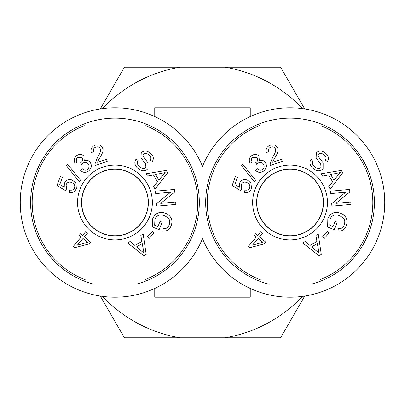 <?xml version="1.0" encoding="UTF-8"?>
<svg xmlns="http://www.w3.org/2000/svg" width="405" height="405" viewBox="0 0 405 405"><rect width="100%" height="100%" fill="white"/><g stroke="black" fill="none" stroke-linecap="round" stroke-linejoin="round"><path stroke-width="0.61" d="M202.5 166.369A94.704 94.704 0 0 1 347.667 127.342A94.704 94.704 0 0 1 347.667 277.658A94.704 94.704 0 0 1 202.5 238.631A94.704 94.704 0 0 1 57.333 277.658A94.704 94.704 0 0 1 57.333 127.342A94.704 94.704 0 0 1 202.5 166.369M154.75 116.559L154.75 107.796L250.249 107.796L250.249 116.559M250.249 288.441L250.249 297.204L154.75 297.204L154.75 288.441M81.694 202.5A33.261 33.261 0 0 1 131.59 173.694A33.261 33.261 0 0 1 131.59 231.306A33.261 33.261 0 0 1 81.694 202.5M85.222 279.744A82.767 82.767 0 0 1 84.25 125.636M145.765 125.677A82.767 82.767 0 0 1 145.203 279.546M136.404 284.087A84.361 84.361 0 0 0 198.08 188.112A84.361 84.361 0 0 0 107.735 118.447A84.361 84.361 0 0 0 94.162 284.259M114.954 235.761A33.261 33.261 0 0 1 81.694 202.5A33.261 33.261 0 0 1 114.954 169.239A33.261 33.261 0 0 1 148.22 202.5A33.261 33.261 0 0 1 114.954 235.761M77.451 245.081L87.581 242.352L83.01 238.494L77.451 245.081M85.556 231.842L87.348 233.351L84.402 236.844L90.73 242.19L89.343 243.835L74.707 247.678L73.239 246.437L81.218 236.981L79.248 235.32L80.641 233.675L82.61 235.335L85.556 231.842M88.791 170.849C85.916 172.935 83.212 172.829 80.681 170.52L82.306 168.799C84.392 170.429 86.149 170.606 87.576 169.341C89.323 167.655 89.495 165.797 88.098 163.767C86.508 162.076 84.761 161.904 82.853 163.261L81.744 164.501L80.635 162.754L80.949 162.542C82.736 161.094 83.071 159.448 81.952 157.601L77.639 157.272C76.175 158.461 76.008 160.081 77.147 162.127L75.067 163.286C73.568 160.35 74.004 157.859 76.388 155.814C79.294 153.844 81.78 153.94 83.85 156.107L84.26 160.77C86.437 159.762 88.351 160.223 89.996 162.157C92.082 165.164 91.682 168.065 88.791 170.849M76.353 188.502C74.945 191.854 72.571 193.165 69.23 192.436L69.888 190.056C72.308 190.446 73.862 189.712 74.54 187.854C75.259 185.46 74.262 183.657 71.548 182.447C68.891 181.612 67.063 182.392 66.071 184.776L66.622 188.684L65.59 190.649L57.019 185.53L60.289 176.62L62.395 177.395L59.768 184.538L64.223 187.277L64.349 183.475C65.838 180.134 68.455 178.99 72.201 180.033L75.902 183.004L76.353 188.502M136.576 246.817L144.053 253.221L142.226 243.618L136.576 246.817M140.824 235.411L143.157 234.09L146.185 254.325L143.8 255.677L127.6 242.899L130.106 241.481L134.88 245.42L141.846 241.471L140.824 235.411M157.95 226.552L160.046 221.353L162.137 222.198L159.119 229.691L152.553 227.043L152.741 218.599C155.388 212.974 159.631 211.177 165.463 213.207C171.249 215.84 173.143 220.042 171.138 225.808C169.482 229.802 166.754 231.508 162.952 230.921L163.22 228.582C165.999 228.977 167.964 227.787 169.118 225.008C170.171 221.743 169.776 219.338 167.928 217.799L164.638 215.683C159.752 214.068 156.512 215.278 154.918 219.318L154.669 225.226L157.95 226.552M138.956 169.174C134.794 166.065 133.812 162.739 136.009 159.195L138.08 160.405C136.688 162.866 137.381 165.154 140.16 167.265C142.788 168.9 144.706 168.925 145.906 167.341L145.623 163.848L141.036 158.001L141.208 153.049C143.294 150.483 146.139 150.341 149.754 152.619C153.343 155.343 154.209 158.279 152.351 161.423L150.265 160.188C151.495 158.077 150.928 156.178 148.554 154.497C146.002 152.908 144.251 152.842 143.299 154.305L142.924 156.127L148.048 162.881L148.022 168.561C145.8 171.28 142.778 171.482 138.956 169.174M158.887 180.103L165.164 172.52L155.591 174.514L158.887 180.103M147.41 176.059L146.048 173.75L166.227 170.368L167.619 172.727L155.13 189.15L153.662 186.67L157.52 181.825L153.449 174.93L147.41 176.059M155.697 193.565L155.474 191.155L174.494 189.413L174.732 191.995L160.714 203.366L175.648 201.999L175.871 204.403L156.846 206.15L156.613 203.568L170.626 192.198L155.697 193.565M147.46 236.803L152.31 231.452L154.057 233.032L149.212 238.388L147.46 236.803M80.448 180.164L79.35 181.708L66.476 165.751L67.574 164.212L80.448 180.164M97.615 162.314L106.469 159.271L107.203 161.408L95.266 165.503L94.998 163.873L97.6 157.236C100.212 153.06 101.134 150.321 100.369 149.025C99.584 147.142 98.091 146.488 95.894 147.066C93.692 147.906 92.927 149.521 93.611 151.895L91.246 152.447C90.462 148.873 91.819 146.463 95.322 145.213C99.017 144.22 101.468 145.248 102.673 148.296C103.72 149.855 102.804 152.974 99.924 157.641C98.314 160.279 97.544 161.833 97.615 162.314M114.954 165.093A37.407 37.407 0 0 0 82.564 221.201A37.407 37.407 0 0 0 147.349 221.201A37.407 37.407 0 0 0 114.954 165.093M114.954 169.088A33.413 33.413 0 0 1 143.891 219.206A33.413 33.413 0 0 1 86.022 219.206A33.413 33.413 0 0 1 114.954 169.088M256.78 202.5A33.261 33.261 0 0 1 306.676 173.694A33.261 33.261 0 0 1 306.676 231.306A33.261 33.261 0 0 1 256.78 202.5M260.309 279.744A82.767 82.767 0 0 1 259.337 125.636M320.851 125.677A82.767 82.767 0 0 1 320.289 279.546M311.496 284.087A84.361 84.361 0 0 0 373.167 188.112A84.361 84.361 0 0 0 282.822 118.447A84.361 84.361 0 0 0 269.249 284.259M290.046 235.761A33.261 33.261 0 0 1 256.78 202.5A33.261 33.261 0 0 1 290.046 169.239A33.261 33.261 0 0 1 323.306 202.5A33.261 33.261 0 0 1 290.046 235.761M252.538 245.081L262.668 242.352L258.096 238.494L252.538 245.081M260.643 231.842L262.435 233.351L259.489 236.844L265.817 242.19L264.43 243.835L249.794 247.678L248.326 246.437L256.304 236.981L254.335 235.32L255.727 233.675L257.696 235.335L260.643 231.842M263.878 170.849C261.002 172.935 258.299 172.829 255.773 170.52L257.393 168.799C259.478 170.429 261.24 170.606 262.668 169.341C264.409 167.655 264.581 165.797 263.184 163.767C261.595 162.076 259.848 161.904 257.939 163.261L256.831 164.501L255.722 162.754L256.036 162.542C257.823 161.094 258.157 159.448 257.038 157.601L252.725 157.272C251.262 158.461 251.1 160.081 252.239 162.127L250.153 163.286C248.655 160.35 249.095 157.859 251.475 155.814C254.381 153.844 256.866 153.94 258.937 156.107L259.347 160.77C261.524 159.762 263.437 160.223 265.083 162.157C267.168 165.164 266.768 168.065 263.878 170.849M251.439 188.502C250.032 191.854 247.657 193.165 244.321 192.436L244.974 190.056C247.394 190.446 248.948 189.712 249.627 187.854C250.346 185.46 249.348 183.657 246.635 182.447C243.977 181.612 242.149 182.392 241.157 184.776L241.709 188.684L240.676 190.649L232.106 185.53L235.376 176.62L237.482 177.395L234.854 184.538L239.309 187.277L239.436 183.475C240.924 180.134 243.542 178.99 247.288 180.033L250.994 183.004L251.439 188.502M311.663 246.817L319.14 253.221L317.312 243.618L311.663 246.817M315.91 235.411L318.244 234.09L321.271 254.325L318.892 255.677L302.687 242.899L305.193 241.481L309.967 245.42L316.938 241.471L315.91 235.411M333.037 226.552L335.132 221.353L337.223 222.198L334.206 229.691L327.64 227.043L327.832 218.599C330.475 212.974 334.717 211.177 340.549 213.207C346.336 215.84 348.229 220.042 346.224 225.808C344.569 229.802 341.84 231.508 338.038 230.921L338.307 228.582C341.086 228.977 343.05 227.787 344.204 225.008C345.257 221.743 344.863 219.338 343.015 217.799L339.724 215.683C334.839 214.068 331.599 215.278 330.004 219.318L329.756 225.226L333.037 226.552M314.042 169.174C309.881 166.065 308.899 162.739 311.096 159.195L313.166 160.405C311.774 162.866 312.468 165.154 315.247 167.265C317.874 168.9 319.793 168.925 320.998 167.341L320.714 163.848L316.123 158.001L316.295 153.049C318.381 150.483 321.226 150.341 324.84 152.619C328.43 155.343 329.295 158.279 327.437 161.423L325.352 160.188C326.587 158.077 326.015 156.178 323.641 154.497C321.089 152.908 319.337 152.842 318.386 154.305L318.011 156.127L323.134 162.881L323.109 168.561C320.887 171.28 317.864 171.482 314.042 169.174M333.973 180.103L340.251 172.52L330.677 174.514L333.973 180.103M322.496 176.059L321.135 173.75L341.314 170.368L342.706 172.727L330.217 189.15L328.754 186.67L332.606 181.825L328.536 174.93L322.496 176.059M330.784 193.565L330.561 191.155L349.581 189.413L349.819 191.995L335.801 203.366L350.735 201.999L350.958 204.403L331.933 206.15L331.7 203.568L345.713 192.198L330.784 193.565M322.547 236.803L327.397 231.452L329.143 233.032L324.299 238.388L322.547 236.803M255.535 180.164L254.436 181.708L241.567 165.751L242.661 164.212L255.535 180.164M272.702 162.314L281.556 159.271L282.29 161.408L270.353 165.503L270.084 163.873L272.686 157.236C275.299 153.06 276.225 150.321 275.456 149.025C274.671 147.142 273.178 146.488 270.98 147.066C268.778 147.906 268.019 149.521 268.697 151.895L266.333 152.447C265.548 148.873 266.905 146.463 270.408 145.213C274.104 144.22 276.554 145.248 277.759 148.296C278.807 149.855 277.891 152.974 275.01 157.641C273.4 160.279 272.631 161.833 272.702 162.314M290.046 165.093A37.407 37.407 0 0 0 257.651 221.201A37.407 37.407 0 0 0 322.436 221.201A37.407 37.407 0 0 0 290.046 165.093M290.046 169.088A33.413 33.413 0 0 1 318.978 219.206A33.413 33.413 0 0 1 261.109 219.206A33.413 33.413 0 0 1 290.046 169.088M304.707 296.065L280.614 337.795L224.826 337.795A137.123 137.123 0 0 0 302.439 296.394M102.561 296.394A137.123 137.123 0 0 0 180.174 337.795L124.386 337.795L100.293 296.065M302.439 108.606A137.123 137.123 0 0 0 224.826 67.205L280.614 67.205L304.707 108.935M100.293 108.935L124.386 67.205L180.174 67.205A137.123 137.123 0 0 0 102.561 108.606M224.826 337.795L180.174 337.795M180.174 67.205L224.826 67.205"/></g></svg>

